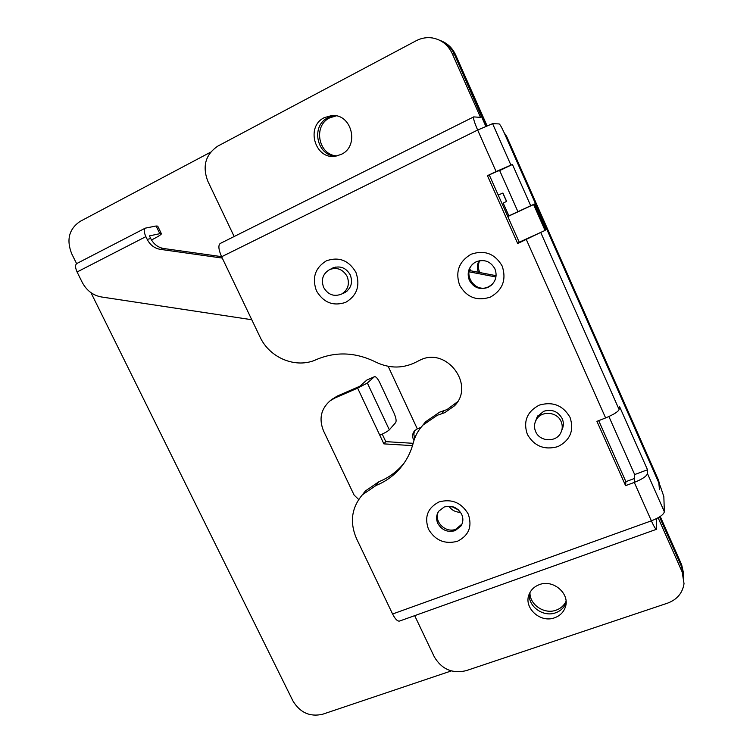 <?xml version="1.0" encoding="UTF-8"?>
<svg xmlns="http://www.w3.org/2000/svg" width="753" height="753" viewBox="0 0 753 753"><rect width="100%" height="100%" fill="white"/><g stroke="black" fill="none" stroke-linecap="round" stroke-linejoin="round"><path stroke-width="1.13" d="M487.445 175.684L497.902 171.053L496.095 171.533L477.656 130.043L496.095 171.533L487.445 175.684L517.688 243.53L540.72 232.423L619.107 409.538C618.091 411.787 613.601 414.583 605.619 417.924L526.347 239.586L605.619 417.924L596.931 421.351L625.592 485.657L625.884 481.666L598.701 420.654M517.923 211.678L499.672 170.573L496.095 171.533L512.435 164.455L530.705 205.738M362.071 495.135L365.478 490.9L379.023 481.656L376.086 485.45C384.999 481.845 392.69 476.48 399.146 469.364C405.952 461.749 410.677 452.882 413.303 442.755C415.044 436.025 418.301 430.114 423.073 425.021L437.239 415.308L444.741 412.672L454.53 405.792C475.35 385.15 446.868 346.794 420.381 359.953L417.567 361.365C403.834 368.697 389.838 368.904 375.578 361.977C355.538 352.178 335.838 351.359 316.467 359.539C296.334 369.036 269.696 358.212 259.964 336.855L221.627 256.745L477.656 130.043L492.584 123.661L510.816 164.86M664.353 511.758C663.647 514.666 659.317 517.688 651.364 520.831L634.29 482.409L634.675 474.569L647.505 469.759L647.467 473.599L664.353 511.758L663.845 496.641L660.343 486.287L503.973 132.34C501.667 127.266 500.058 124.461 499.135 123.925L492.584 123.661M647.505 469.759L619.474 406.394L619.107 409.538M625.884 481.666L634.478 478.447L634.29 482.409L651.364 520.831C653.924 526.46 655.637 529.274 656.503 529.293L656.597 518.582M634.675 474.569L608.895 416.531M625.592 485.657L634.29 482.409C642.253 479.2 646.639 476.263 647.467 473.599M499.672 170.573L512.435 164.455M342.577 293.557L344.648 292.71C351.143 288.512 353.016 282.591 350.267 274.939C346.126 267.823 340.328 265.489 332.882 267.917L330.878 269.028M316.448 290.837C311.827 277.838 315.121 267.842 326.341 260.839C338.888 256.481 348.752 260.303 355.905 272.313C360.461 285.509 357.063 295.515 345.731 302.329C333.259 306.499 323.498 302.668 316.448 290.837M476.282 261.743L474.437 262.759C468.47 267.371 466.785 273.235 469.373 280.342C473.637 287.74 479.802 290.103 487.869 287.43L490.805 285.651C495.982 281.001 497.338 275.4 494.89 268.821C490.589 261.347 484.386 258.994 476.282 261.743M459.641 285.246C455.132 271.824 458.944 261.489 471.096 254.232C484.584 249.714 494.947 253.648 502.195 266.054C506.618 279.683 502.703 290.027 490.429 297.087C477.035 301.398 466.775 297.454 459.641 285.246M561.879 429.972C563.724 426.264 563.828 422.471 562.19 418.593C558.001 411.326 551.845 408.888 543.732 411.27L537.35 416.578L535.628 421.012M527.354 434.387C523.034 421.445 526.978 411.703 539.195 405.152C552.711 401.255 562.999 405.321 570.049 417.369C574.285 430.509 570.237 440.251 557.907 446.614C544.485 450.322 534.301 446.247 527.354 434.387M444.176 507.033L438.764 511.183C436.251 514.967 435.931 519.033 437.813 523.391C441.851 530.234 447.649 532.644 455.198 530.63L461.024 525.952C463.227 522.281 463.443 518.384 461.664 514.271C457.579 507.362 451.753 504.943 444.176 507.033M428.476 529.199C424.155 516.944 427.676 507.851 439.018 501.94C451.631 498.533 461.373 502.562 468.234 514.026C472.47 526.451 468.855 535.543 457.41 541.285C444.872 544.523 435.234 540.494 428.476 529.199M438.472 511.607C433.314 521.264 445.597 533.661 455.894 529.199L462.031 524.003M343.707 292.955L345.326 292.333M562.209 428.852L562.971 427.092M474.051 263.023C461.25 272.332 474.381 293.924 488.49 286.827L492.18 284.418M421.793 426.443L425.567 421.802L439.583 412.183L447.009 409.576L457.523 401.791M539.364 584.629C553.323 578.972 570.473 594.013 565.258 607.36C563.442 612.377 559.893 615.85 554.622 617.771C540.117 623.446 522.968 607.313 529.293 593.938C531.213 589.514 534.574 586.418 539.364 584.629M555.61 612.791C560.75 610.909 564.242 607.53 566.077 602.664C564.242 607.53 560.75 610.909 555.61 612.791C543.177 617.564 527.627 606.165 529.425 593.637C527.627 606.165 543.177 617.564 555.61 612.791M324.364 117.628L331.574 115.595C351.792 113.242 359.868 146.138 341.269 154.356L336.017 156.087C315.385 160.605 304.946 126.664 324.364 117.628M335.292 115.736L327.894 117.76C310.236 125.93 317.117 156.793 336.252 156.04C317.117 156.793 310.236 125.93 327.894 117.76L335.292 115.736M441.324 40.935C447.79 43.589 452.544 48.211 455.584 54.809L454.417 54.357C451.245 47.514 446.275 42.789 439.498 40.182C446.275 42.789 451.245 47.514 454.417 54.357L485.76 126.222M477.656 130.043C474.362 122.4 473.044 118.023 473.703 116.894L480.508 117.364L452.176 53.491C448.091 44.916 441.569 39.749 432.608 37.989C426.904 37.095 421.435 38.008 416.202 40.728L217.871 146.082C205.569 154.44 202.19 166.084 207.734 181.002L234.164 236.517M659.524 516.925L681.841 567.263L683.799 577.25L681.841 567.263L659.524 516.925M658.122 517.763L682.162 571.951L684.025 583.65C682.557 593.091 677.06 599.595 667.516 603.172L466.135 670.678C452.289 673.841 441.682 669.238 434.312 656.87L414.687 615.653M656.503 529.293L399.561 621.056C397.518 621.489 395.193 619.135 392.586 614.006L356.564 538.724C349.543 522.375 351.491 507.729 362.409 494.768L376.086 485.45M221.627 256.745C218.539 249.714 218.078 245.29 220.215 243.483L473.703 116.894M333.551 267.644L332.054 268.52M536.55 418.084L536.004 420.249M489.356 175.148L519.231 242.221L527.797 238.315M379.023 481.656C387.842 478.08 395.457 472.771 401.857 465.721L404.135 463.039M517.688 243.53L519.231 242.221L545.05 230.446L533.595 204.543L507.786 216.544L498.213 195.027L502.919 193.05L506.628 201.38L503.192 203.084L508.887 215.876L534.508 203.969L545.869 229.674L545.05 230.446M337.137 155.862C318.557 155.636 312.617 125.751 329.748 117.826L336.196 115.887M478.343 272.266C476.865 268.36 477.082 264.548 478.993 260.83M479.84 272.558C477.939 268.633 477.882 264.68 479.67 260.698M460.525 512.285C455.819 512.275 452.026 510.393 449.174 506.628M458.492 509.941L452.308 506.854M566.049 601.318C564.063 605.553 560.75 608.499 556.128 610.165C544.287 614.702 529.321 604.518 529.999 592.451M504.096 132.622L506.675 136.481L658.593 480.405L659.59 484.574M660.24 516.464L681.672 564.806L683.63 573.617M455.584 54.809L487.003 125.676M414.837 438.001C413.585 435.385 413.613 432.853 414.941 430.405M659.44 489.403L658.593 480.405M506.675 136.481L505.818 136.519L658.63 482.409M452.176 53.491L454.417 54.357L486.193 126.033M76.608 263.654L71.704 253.752C66.226 239.783 69.003 229.016 80.053 221.429L210.548 152.21M451.311 670.923L322.566 714.268C309.972 717.101 300.108 712.686 292.973 701.015L90.953 292.653M413.971 440.43C411.966 436.909 412.202 433.653 414.677 430.669L417.303 428.862L388.162 366.316L417.303 428.862L421.002 427.384M412.503 445.625L383.87 443.875L357.647 388.143L367.351 382.995L374.316 376.801L366.88 380.03L359.755 386.289L337.156 396.097L330.661 400.342M413.162 443.31L385.771 441.635L382.223 434.095M496.095 275.683L469.232 270.515M357.647 388.143L334.906 397.998L330.115 400.803C320.91 408.926 318.717 418.969 323.545 430.923L354.089 495.041L358.682 499.484M446.303 506.411L453.466 506.938M495.935 276.982L468.978 271.795M383.87 443.875L385.771 441.635M367.351 382.995L389.329 429.831L395.72 422.527C396.577 420.842 395.993 417.651 393.96 412.964L379.794 382.684C377.705 378.486 375.945 376.481 374.514 376.669L374.316 376.801M389.329 429.831C387.729 431.328 384.548 433.116 379.776 435.178M471.067 270.873L469.693 269.037M366.88 380.03L374.514 376.669M221.58 256.641L163.806 248.528C158.026 247.511 153.668 244.198 150.741 238.588L149.433 235.887L159.843 233.684L156.125 225.994L157.725 226.135L161.358 233.637M222.267 258.081L160.342 249.365C154.516 248.349 150.129 245.007 147.183 239.35L145.866 236.64L77.088 271.984L82.162 282.234C86.539 290.489 92.939 295.392 101.373 296.955L251.766 319.733M475.218 262.289L477.393 261.291M145.866 236.64C143.898 232.216 143.691 229.392 145.244 228.159L156.125 225.994M77.088 271.984C75.159 267.663 75.074 264.84 76.844 263.503L145.244 228.159M533.595 204.543L534.508 203.969M507.786 216.544L508.887 215.876M159.843 233.684L161.424 233.778C161.161 234.625 158.365 236.433 153.019 239.2L151.494 239.981M347.142 276.436C349.881 284.041 348.027 289.924 341.58 294.084C333.993 296.983 328.016 294.781 323.658 287.467C320.825 279.514 322.896 273.508 329.87 269.461C337.269 267.051 343.02 269.376 347.142 276.436M347.105 291.044L341.58 294.084M329.87 269.461L335.678 267.061M561.098 421.52C562.726 425.379 562.623 429.144 560.778 432.824C556.128 442.642 539.75 441.823 535.675 431.648C533.905 427.45 534.159 423.402 536.428 419.515C541.52 410.441 557.154 411.656 561.098 421.52M563.338 424.57L562.162 428.448M536.343 419.647L537.821 415.882M444.082 410.601L441.776 413.717M392.586 614.006L651.364 520.831M682.162 571.951L681.672 564.806M334.906 397.998L337.156 396.097M160.342 249.365L163.806 248.528M147.183 239.35L150.741 238.588M506.524 201.446L502.806 193.079M461.711 524.53L461.024 525.952M491.417 285.058L490.805 285.651M456.704 402.751L454.53 405.792M566.068 602.871L565.258 607.36M335.537 115.774L331.574 115.595M425.567 421.802L423.073 425.021M401.857 465.721L399.146 469.364M365.478 490.9L362.409 494.768M330.115 400.803L332.393 398.883M536.428 419.515L537.934 415.731"/></g></svg>
